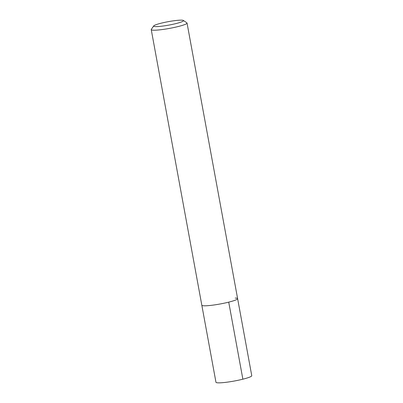 <?xml version="1.0" encoding="UTF-8"?>
<svg xmlns="http://www.w3.org/2000/svg" width="403" height="403" viewBox="0 0 403 403"><rect width="100%" height="100%" fill="white"/><g stroke="black" fill="none" stroke-linecap="round" stroke-linejoin="round"><path stroke-width="0.6" d="M183.375 20.457A15.163 1.743 169.6 0 1 173.461 24.17A15.163 1.743 169.6 0 1 155.704 26.603A15.163 1.743 169.6 0 1 153.745 25.898A15.163 1.743 169.6 0 1 165.396 22.225A15.163 1.743 169.6 0 1 181.486 20.15A15.163 1.743 169.6 0 1 183.375 20.457L186.876 22.84A18.195 2.091 169.6 0 1 187.037 23.052A18.195 2.091 169.6 0 1 173.985 27.51A18.195 2.091 169.6 0 1 153.669 30.21A18.195 2.091 169.6 0 1 151.241 29.626L215.963 382.266A18.195 2.091 -10.4 0 0 218.391 382.85A18.195 2.091 -10.4 0 0 238.707 380.15A18.195 2.091 -10.4 0 0 251.759 375.697L237.619 298.648A18.195 2.091 169.6 0 1 224.567 303.101A18.195 2.091 169.6 0 1 204.25 305.801A18.195 2.091 169.6 0 1 201.822 305.217A18.195 2.091 -10.4 0 0 204.25 305.801A18.195 2.091 -10.4 0 0 224.567 303.101A18.195 2.091 -10.4 0 0 237.619 298.648A18.195 2.091 169.6 0 0 235.191 298.064M151.241 29.626A18.195 2.091 169.6 0 1 151.316 29.364L153.745 25.898M242.868 379.188L228.728 302.139M187.037 23.052L237.619 298.648"/></g></svg>
